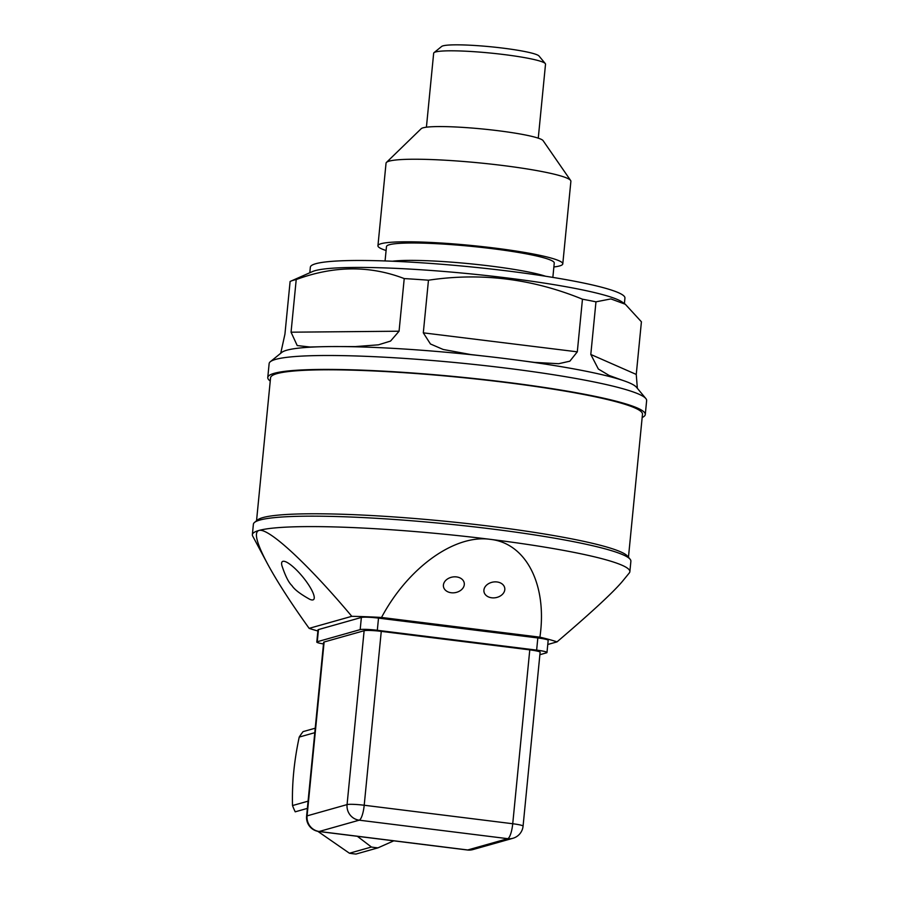 <?xml version="1.0" encoding="UTF-8"?>
<svg xmlns="http://www.w3.org/2000/svg" width="899" height="899" viewBox="0 0 899 899"><rect width="100%" height="100%" fill="white"/><g stroke="black" fill="none" stroke-linecap="round" stroke-linejoin="round"><path stroke-width="1.35" d="M426.418 127.197L433.666 53.198A56.199 5.686 5.6 0 1 434.015 52.659L441.645 46.456A49.175 4.978 5.6 0 1 450.691 44.95A49.175 4.978 5.6 0 1 503.249 48.164A49.175 4.978 5.6 0 1 539.007 55.996L545.288 63.571A56.199 5.686 5.6 0 1 545.524 64.166L538.265 138.165M434.015 52.659A56.199 5.686 5.6 0 1 444.353 50.94A56.199 5.686 5.6 0 1 504.429 54.614A56.199 5.686 5.6 0 1 545.288 63.571M291.051 332.192L399.066 331.214L390.559 341.069L378.445 344.823L355.195 346.598L339.406 346.553A179.126 18.126 5.6 0 0 322.123 346.711L310.054 347.014L297.209 345.553L291.051 332.192L296.221 279.555A179.126 18.126 -174.4 0 0 290.613 281.252A179.126 18.126 -174.4 0 0 290.107 281.488L284.938 334.125L280.735 353.262M339.406 346.553A179.126 18.126 5.6 0 1 482.707 355.925L470.705 354.543L443.162 349.464L430.441 343.98L423.305 332.844L577.304 351.835L569.842 361.184L558.661 363.713L534.298 362.376L523.184 360.915A179.126 18.126 5.6 0 1 622.602 380.333L609.151 375.467L598.352 369.028L590.8 354.464L636.256 374.433L637.312 387.806L634.548 385.581A179.126 18.126 5.6 0 1 636.436 387.211L645.853 398.56A189.655 19.194 5.6 0 1 646.639 400.606L645.28 414.506A189.655 19.194 5.6 0 1 642.156 417.507M270.251 381.041A189.655 19.194 5.6 0 1 267.767 377.501A189.655 19.194 5.6 0 1 383.468 371.141A189.655 19.194 5.6 0 1 587.407 394.807A189.655 19.194 5.6 0 1 645.28 414.506M267.767 377.501L269.138 363.589A189.655 19.194 5.6 0 1 270.307 361.735A189.655 19.194 5.6 0 1 393.796 357.735A189.655 19.194 5.6 0 1 588.766 380.895A189.655 19.194 5.6 0 1 645.853 398.56M622.602 380.333A179.126 18.126 5.6 0 1 634.548 385.581M482.707 355.925A179.126 18.126 5.6 0 1 523.184 360.915M322.123 346.711A179.126 18.126 -174.4 0 0 281.747 352.442L270.307 361.735M636.256 374.433L641.414 321.808L625.299 304.244L610.904 298.918L595.97 301.828A179.126 18.126 -174.4 0 0 582.462 299.198L577.304 351.835M590.8 354.464L595.97 301.828M423.305 332.844L428.463 280.207C480.92 272.352 532.264 278.679 582.462 299.198M399.066 331.214L404.224 278.578C369.747 265.34 333.743 265.666 296.221 279.555M428.463 280.207A179.126 18.126 -174.4 0 0 404.224 278.578M625.299 304.244L622.063 301.974A158.044 15.991 -174.4 0 0 576.023 288.601A158.044 15.991 -174.4 0 0 419.148 269.644A158.044 15.991 -174.4 0 0 312.403 271.61L290.613 281.252M309.807 272.757L310.346 267.217A158.044 15.991 5.6 0 1 406.764 261.912A158.044 15.991 5.6 0 1 576.709 281.645A158.044 15.991 5.6 0 1 624.94 298.063L624.389 303.604M386.087 250.518A92.867 9.395 5.6 0 1 377.94 245.753L386.042 163.18A92.867 9.395 5.6 0 1 386.458 162.416L421.204 128.692A61.469 6.214 5.6 0 1 460.85 127.265A61.469 6.214 5.6 0 1 524.51 134.805A61.469 6.214 5.6 0 1 543.097 140.637L570.629 180.474A92.867 9.395 5.6 0 1 570.887 181.306L562.785 263.879A92.867 9.395 5.6 0 1 553.874 266.969M386.458 162.416A92.867 9.395 5.6 0 1 446.365 160.28A92.867 9.395 5.6 0 1 542.547 171.664A92.867 9.395 5.6 0 1 570.629 180.474M377.94 245.753A92.867 9.395 5.6 0 1 434.599 242.64A92.867 9.395 5.6 0 1 534.456 254.237A92.867 9.395 5.6 0 1 562.785 263.879M385.064 260.946L386.48 246.596A84.292 8.529 5.6 0 1 437.903 243.764A84.292 8.529 5.6 0 1 528.533 254.282A84.292 8.529 5.6 0 1 554.256 263.047L552.851 277.398M392.436 261.227A84.292 8.529 5.6 0 1 526.836 271.678A84.292 8.529 5.6 0 1 545.569 276.24M443.724 583.575A10.541 7.922 -10 0 1 454.501 576.821A10.541 7.922 -10 0 1 464.232 583.001A10.541 7.922 -10 0 1 455.231 592.632A10.541 7.922 -10 0 1 443.477 586.654A10.541 7.922 -10 0 1 443.724 583.575M484.235 588.609A10.541 7.922 -10 0 1 495.012 581.867A10.541 7.922 -10 0 1 504.732 588.047A10.541 7.922 -10 0 1 495.731 597.678A10.541 7.922 -10 0 1 483.977 591.699A10.541 7.922 -10 0 1 484.235 588.609M282.904 561.336A24.588 6.091 -129.5 0 0 282.297 561.639A24.588 6.091 50.5 0 1 288.04 562.988A24.588 6.091 50.5 0 1 307.233 582.799A24.588 6.091 50.5 0 1 313.571 599.588A24.588 6.091 -129.5 0 0 303.469 577.776A24.588 6.091 -129.5 0 0 282.904 561.336M256.541 520.779L270.565 377.771A186.846 18.901 5.6 0 1 458.366 377.187A186.846 18.901 5.6 0 1 642.482 414.237L628.457 557.245M317.875 630.974A134.872 13.642 5.6 0 1 309.144 628.356C290.77 602.757 276.78 581.035 267.172 563.179L252.664 536.006A189.655 19.194 5.6 0 1 252.361 534.68L253.383 524.252A189.655 19.194 5.6 0 1 254.552 522.398L257.597 519.925A186.846 18.901 5.6 0 1 444.252 521.162A186.846 18.901 5.6 0 1 627.592 556.2L630.098 559.223A189.655 19.194 5.6 0 1 630.884 561.257L629.862 571.697A189.655 19.194 5.6 0 1 629.311 572.933L622.299 581.507C612.871 592.643 591.115 612.77 557.02 641.875L547.761 644.493M254.552 522.398A189.655 19.194 5.6 0 1 444.005 523.656A189.655 19.194 5.6 0 1 630.098 559.223M252.361 534.68A189.655 19.194 5.6 0 1 258.845 530.489A189.655 19.194 5.6 0 1 490.202 539.333A189.655 19.194 5.6 0 1 629.862 571.697M267.172 563.179C256.62 543.21 253.844 532.32 258.845 530.489C267.969 527.084 307.795 563.864 351.79 616.321A134.872 13.642 5.6 0 1 381.524 617.456C408 567.696 454.557 534.22 490.202 539.333C526.275 543.153 547.57 585.08 539.906 637.177A134.872 13.642 5.6 0 1 557.02 641.875M539.906 637.177L381.524 617.456M309.144 628.356L351.79 616.321M484.898 587.159A10.541 7.922 -10 0 1 495.99 581.878A10.541 7.922 -10 0 1 504.732 588.047A10.541 7.922 -10 0 1 495.731 597.678A10.541 7.922 -10 0 1 483.977 591.699A10.541 7.922 -10 0 1 484.898 587.159M444.398 582.114A10.541 7.922 -10 0 1 455.478 576.832A10.541 7.922 -10 0 1 464.232 583.001A10.541 7.922 -10 0 1 455.231 592.632A10.541 7.922 -10 0 1 443.477 586.654A10.541 7.922 -10 0 1 444.398 582.114M313.571 599.588A24.588 6.091 50.5 0 1 309.649 599.24C300.154 593.936 294.243 589.373 291.917 585.552C288.669 582.608 285.32 575.944 281.893 565.561A24.588 6.091 50.5 0 1 282.297 561.639M315.223 728.201L303.087 731.617A75.156 72.392 74.2 0 0 299.232 737.068C294.153 760.633 291.905 783.456 292.512 805.56L308.076 801.166M292.512 805.56A75.156 72.392 74.2 0 0 295.22 811.819L307.368 808.392M299.232 737.068L314.785 732.685M356.004 854.05L377.985 847.847A75.156 72.392 -105.8 0 1 371.411 847.027L349.43 853.23A75.156 72.392 74.2 0 0 352.711 853.713A75.156 72.392 74.2 0 0 356.004 854.05M317.797 831.328L349.43 853.23M539.883 654.708L546.502 652.831A14.047 1.416 -174.4 0 0 546.974 652.528A14.047 1.416 -174.4 0 0 536.636 650.123L377.31 630.289A14.047 1.416 -174.4 0 0 360.173 629.626L317.268 641.74A14.047 1.416 -174.4 0 0 316.796 642.055A14.047 1.416 -174.4 0 0 323.494 643.931M546.974 652.528L548.176 640.358A14.047 1.416 -174.4 0 0 537.827 637.953L378.513 618.119A14.047 1.416 -174.4 0 0 361.376 617.456L318.471 629.57A14.047 1.416 -174.4 0 0 317.988 629.884L316.796 642.055M523.072 826.136L540.119 652.258A14.047 1.416 -174.4 0 0 529.781 649.865L512.733 823.742A14.047 3.495 97.1 0 1 507.733 838.677A14.047 13.53 74.2 0 0 512.913 838.284A14.047 14.047 0 0 0 523.072 826.136A14.047 1.416 -174.4 0 0 512.733 823.742L364.207 805.246L381.266 631.368A14.047 1.416 -174.4 0 0 364.129 630.716L347.07 804.594A14.047 13.53 74.2 0 0 359.218 820.18A14.047 3.495 -82.9 0 0 364.207 805.246A14.047 1.416 -174.4 0 0 347.07 804.594L307.076 815.876L324.123 641.998A14.047 1.416 -174.4 0 0 323.651 642.313L306.604 816.191A14.047 14.047 0 0 0 318.842 831.496A14.047 3.495 -82.9 0 0 319.212 831.474A14.047 13.53 -105.8 0 1 307.076 815.876A14.047 1.416 -174.4 0 0 306.604 816.191M324.123 641.998L364.129 630.716M381.266 631.368L529.781 649.865M357.364 836.295L371.411 847.027M377.985 847.847L393.762 840.835M377.31 630.289L378.513 618.119M360.173 629.626L361.376 617.456M536.636 650.123L537.827 637.953M317.268 641.74L318.471 629.57M467.738 849.971A14.047 3.495 97.1 0 1 467.356 849.993A14.047 14.047 0 0 0 472.908 849.577A14.047 13.53 -105.8 0 1 467.738 849.971L319.212 831.474L359.218 820.18L507.733 838.677L467.738 849.971M609.151 375.467L609.87 375.782M318.842 831.496L467.356 849.993M472.908 849.577L512.913 838.284"/></g></svg>
